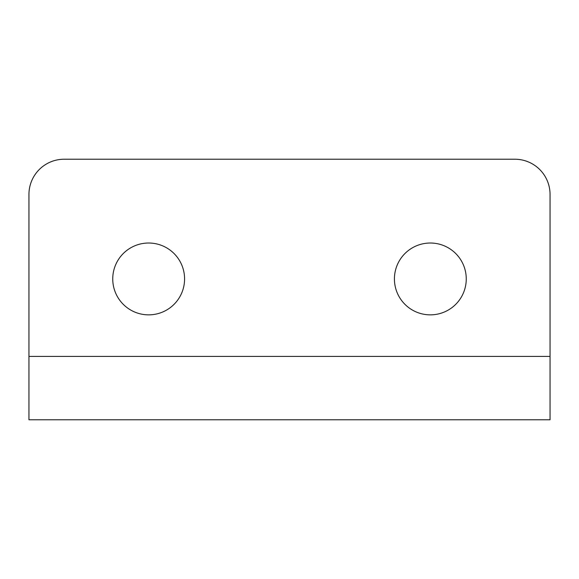 <?xml version="1.0" encoding="UTF-8"?>
<svg xmlns="http://www.w3.org/2000/svg" width="579" height="579" viewBox="0 0 579 579"><rect width="100%" height="100%" fill="white"/><g stroke="black" fill="none" stroke-linecap="round" stroke-linejoin="round"><path stroke-width="0.87" d="M28.95 356.396L28.95 419.775L550.05 419.775L550.05 356.396L28.95 356.396L28.95 194.435A35.21 35.21 0 0 1 64.16 159.225L514.84 159.225A35.21 35.21 0 0 1 550.05 194.435L550.05 356.396M184.578 278.94A35.912 35.912 0 0 0 148.665 243.021A35.912 35.912 0 0 0 112.746 278.94A35.912 35.912 0 0 0 148.665 314.853A35.912 35.912 0 0 0 184.578 278.94M394.422 278.94A35.912 35.912 0 0 0 430.335 314.853A35.912 35.912 0 0 0 466.254 278.94A35.912 35.912 0 0 0 430.335 243.021A35.912 35.912 0 0 0 394.422 278.94"/></g></svg>
